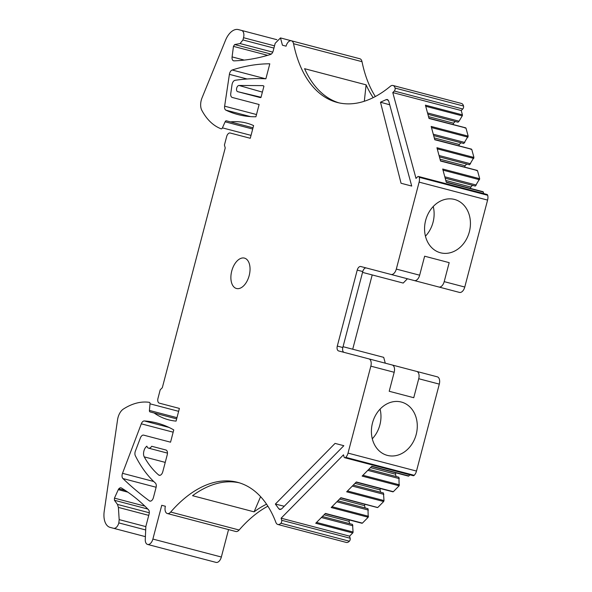 <?xml version="1.0" encoding="UTF-8"?>
<svg xmlns="http://www.w3.org/2000/svg" width="592" height="592" viewBox="0 0 592 592"><rect width="100%" height="100%" fill="white"/><g stroke="black" fill="none" stroke-linecap="round" stroke-linejoin="round"><path stroke-width="0.89" d="M145.839 526.614L119.17 519.613L118.829 522.906A6.549 3.752 104.7 0 1 113.538 528.286L145.395 536.648M179.398 408.421L159.307 403.145L179.398 408.421L176.068 421.104A130.913 75.088 104.7 0 1 168.69 419.839A130.913 75.088 104.7 0 1 154.135 412.979L150.02 411.899A1.746 0.999 104.7 0 1 149.413 410.434L150.028 403.825A1.746 0.999 104.7 0 0 149.421 402.36A1.746 0.999 104.7 0 0 149.354 402.345A87.276 50.061 104.7 0 0 123.402 409.042A11.344 6.505 104.7 0 0 117.564 419.713L104.222 511.266A17.457 10.012 104.7 0 0 110.149 527.398L113.538 528.286M389.203 391.275L413.749 397.713L389.203 391.275L394.183 372.279A6.549 3.752 104.7 0 0 392.215 364.998L338.609 350.938A4.366 2.501 104.7 0 1 337.299 346.076L357.228 270.1A4.366 2.501 104.7 0 1 360.757 266.518L391.023 274.459A6.549 3.752 104.7 0 0 396.314 269.079L419.121 182.129L487.586 200.089L464.772 287.039A6.549 3.752 104.7 0 1 459.481 292.418L386.857 273.363M438.909 287.016A6.549 3.752 104.7 0 0 444.2 281.637L449.18 262.648L424.634 256.203L419.654 275.199A6.549 3.752 104.7 0 1 414.356 280.578L391.023 274.459M440.5 252.784A27.58 22.592 -75.3 0 1 425.648 220.379A27.58 22.592 -75.3 0 1 454.493 199.437A27.58 22.592 -75.3 0 1 469.345 231.842A27.58 22.592 -75.3 0 1 440.5 252.784M344.144 352.388A4.366 2.501 104.7 0 1 342.65 350.19A4.366 2.501 104.7 0 1 342.827 347.526L362.763 271.55A4.366 2.501 104.7 0 1 363.91 269.145A4.366 2.501 104.7 0 1 366.293 267.969M281.119 518.2L349.583 536.16L350.146 538.232L281.681 520.272L281.119 518.2L343.493 454.811L344.056 456.883A2.183 1.251 104.7 0 0 344.751 457.727A2.183 1.251 104.7 0 0 345.758 457.35A6.549 3.752 104.7 0 0 348.029 453.109L370.844 366.159L394.183 372.279M348.029 453.109L416.494 471.069L439.301 384.119A6.549 3.752 104.7 0 0 437.333 376.838L364.709 357.783M413.749 397.713L418.729 378.725A6.549 3.752 -75.3 0 0 416.761 371.436M387.346 455.389A27.58 22.592 -75.3 0 1 372.494 422.984A27.58 22.592 -75.3 0 1 401.339 402.042A27.58 22.592 -75.3 0 1 416.198 434.447A27.58 22.592 -75.3 0 1 387.346 455.389M416.494 471.069A6.549 3.752 104.7 0 1 416.428 471.306A6.549 3.752 104.7 0 1 416.228 471.935A6.549 3.752 104.7 0 1 414.215 475.309A2.183 1.251 104.7 0 1 413.209 475.687L344.751 457.727M349.583 536.16L352.728 532.963L315.728 523.261L325.408 513.419L362.408 523.128L361.801 523.136L362.408 523.128L368.194 517.245L331.194 507.536L340.881 497.702L377.274 507.411L377.874 507.403L383.66 501.528L346.668 491.819L356.347 481.977L393.347 491.686L392.74 491.693L393.347 491.686L399.134 485.803L398.934 477.248L368.786 469.338M399.134 485.803L362.134 476.101L371.813 466.259L408.813 475.968L409.93 474.828M350.146 538.232A2.183 1.251 104.7 0 1 349.376 541.206A6.549 3.752 104.7 0 1 346.276 542.427L277.818 524.468A6.549 3.752 104.7 0 1 275.909 522.462A131.35 75.339 104.7 0 0 237.547 482.317A131.35 75.339 104.7 0 0 170.681 512.05A6.549 3.752 104.7 0 1 167.351 513.53A6.549 3.752 104.7 0 1 165.375 506.249L161.749 505.294L165.375 506.249M281.681 520.272A2.183 1.251 104.7 0 1 280.911 523.247A6.549 3.752 104.7 0 1 277.818 524.468M170.681 512.05L239.138 530.01A131.35 75.339 104.7 0 1 267.873 506.182M260.591 496.651L254.086 511.843L192.541 495.696A131.35 75.339 104.7 0 1 239.264 482.806M254.086 511.843A131.35 75.339 104.7 0 1 266.548 504.177M239.138 530.01A6.549 3.752 104.7 0 1 235.808 531.49L167.351 513.53M144.855 506.116L114.448 498.138L118.289 489.658A2.62 1.502 104.7 0 1 118.844 488.777A4.366 2.501 104.7 0 1 121.034 487.83A4.366 2.501 104.7 0 1 121.427 487.993A349.095 200.237 104.7 0 1 148.488 509.727A4.366 2.501 104.7 0 1 149.073 514.145L145.847 526.443L145.269 539.445A6.549 3.752 104.7 0 0 147.593 544.44A6.549 3.752 104.7 0 0 152.884 539.06L161.749 505.294M152.884 539.06L221.349 557.02L228.549 529.588M221.349 557.02A6.549 3.752 104.7 0 1 216.058 562.4L147.593 544.44M159.307 403.145A4.366 2.501 104.7 0 1 157.99 398.29L160.203 389.847L162.319 387.693L225.219 147.948L224.427 145.033L226.647 136.589A4.366 2.501 104.7 0 1 230.177 133.008L250.268 138.276L230.177 133.008M251.03 135.368L222.422 127.865L225.13 121.804A1.746 0.999 104.7 0 1 226.381 120.82L253.013 127.813M230.495 121.9A130.913 75.088 104.7 0 1 246.546 123.077A130.913 75.088 104.7 0 1 253.598 125.593L250.268 138.276M222.422 127.865A1.739 0.999 104.7 0 1 221.179 128.841A1.739 0.999 104.7 0 1 221.119 128.819A87.276 50.061 104.7 0 1 201.791 110.245A11.344 6.505 104.7 0 1 202.087 97.724L225.53 40.234A17.457 10.012 104.7 0 1 238.413 29.6L241.558 30.429A6.549 3.752 104.7 0 1 243.527 37.71L274.518 45.843M238.413 29.6L276.908 39.701M273.933 48.085L242.942 39.953L243.527 37.71M242.942 39.953L240.078 43.564L234.676 44.548L233.455 46.368L232.086 56.899A4.366 2.501 104.7 0 0 233.588 60.813A4.366 2.501 104.7 0 0 234.01 60.865A349.102 200.237 104.7 0 0 270.544 54.457A4.366 2.501 104.7 0 0 273.193 50.905L275.184 43.305L280.475 37.925L282.443 45.214L286.077 46.169A6.549 3.752 104.7 0 1 291.368 40.789A6.549 3.752 104.7 0 1 293.543 43.712L362.008 61.672A6.549 3.752 104.7 0 0 359.832 58.749L291.368 40.789M348.932 55.892L280.475 37.925M282.443 45.214L286.077 46.169M392.984 85.492L461.442 103.452A6.549 3.752 104.7 0 1 463.536 106.035A2.183 1.251 104.7 0 1 462.752 109.002L461.242 110.534L392.785 92.574L394.287 91.042A2.183 1.251 104.7 0 0 395.079 88.075A6.549 3.752 104.7 0 0 392.984 85.492A6.549 3.752 104.7 0 0 390.335 86.291A131.35 75.339 104.7 0 1 337.203 102.446A131.35 75.339 104.7 0 1 293.543 43.712M375.343 96.533A131.35 75.339 104.7 0 1 362.008 61.672M338.942 102.86A131.35 75.339 104.7 0 1 304.569 68.687L366.108 84.834A131.35 75.339 104.7 0 0 373.204 97.636M433.655 135.59L463.802 143.501L468.176 136.145L466.015 128.183L465.497 127.879M461.242 110.534L462.411 114.855L425.419 105.154L429.022 118.474L464.113 127.517M419.121 182.129A6.549 3.752 104.7 0 0 419.217 177.311A2.183 1.251 104.7 0 0 418.529 176.49A2.183 1.251 104.7 0 0 417.515 176.882L416.006 178.414L392.785 92.574M483.716 193.591L483.294 192.052L446.301 182.343L442.698 169.016L479.69 178.725L477.537 170.762L477.019 170.459M439.412 156.88L469.56 164.791L473.933 157.435L436.933 147.726L440.544 161.054L475.635 170.096M473.933 157.435L471.78 149.473L471.254 149.169M468.176 136.145L431.176 126.444L434.78 139.764L469.87 148.807M418.529 176.49L486.994 194.45A2.183 1.251 104.7 0 1 487.682 195.271A6.549 3.752 104.7 0 1 487.778 199.201A6.549 3.752 104.7 0 1 487.586 200.089M280.993 509.357L278.869 508.854L275.361 504.073L284.256 506.256M278.869 508.854L279.824 509.527L281.822 508.728L343.841 445.702L335.057 443.401L343.841 445.702M380.486 102.209L386.236 99.604L387.397 99.486L388.744 101.165L411.714 186.058L401.058 183.261L380.486 102.209L389.728 104.791M260.436 97.569A6.105 3.5 -75.3 0 0 260.961 97.51L263.936 86.188A6.105 3.5 -75.3 0 0 263.07 85.699A6.105 3.5 -75.3 0 0 262.522 85.618L239.005 85.463A3.182 1.828 -75.3 0 0 236.637 88.341A3.182 1.828 -75.3 0 0 237.651 91.656L259.932 97.502A6.105 3.5 -75.3 0 0 259.969 97.517A6.105 3.5 -75.3 0 0 260.436 97.569M385.281 363.177L383.705 357.353L343.049 346.683M408.813 475.968A0.873 0.503 104.7 0 1 408.406 476.123L371.606 466.466M396.107 476.508L395.478 474.192L395.841 472.823M380.641 492.226L380.012 489.91L380.367 488.548M383.66 501.528L384.008 500.566L383.461 492.973L353.313 485.063M365.168 507.951L364.546 505.635L364.901 504.266M368.194 517.245L367.995 508.691L337.847 500.78M349.435 519.991L349.073 521.352L349.702 523.668M322.381 516.505L352.529 524.408L353.069 532.008A0.873 0.503 104.7 0 1 352.728 532.963M462.411 114.855A0.873 0.503 104.7 0 1 462.248 115.862L459.037 121.197L427.52 112.931M427.89 114.3L458.045 122.211L459.037 121.197M453.176 124.549L453.531 123.18L455.218 121.471M458.933 145.839L459.296 144.47L460.976 142.761M464.69 167.129L465.053 165.76L466.733 164.051M445.169 178.17L475.317 186.08L479.69 178.725M470.455 188.419L470.81 187.05L472.497 185.34M482.776 191.749A0.873 0.503 104.7 0 1 483.294 192.052M407.429 278.758L403.196 283.065L362.541 272.394M352.714 349.221L372.205 274.932M449.18 262.648L424.634 256.203M425.448 236.186A27.58 22.592 104.7 0 0 433.233 206.504M372.294 438.79A27.58 22.592 104.7 0 0 380.079 409.109M364.317 101.262L366.108 84.834M453.531 123.18L428.519 116.624M470.81 187.05L445.798 180.486M476.316 185.067L444.799 176.801M465.053 165.76L440.041 159.196M470.559 163.777L439.042 155.511M459.296 144.47L434.276 137.906M464.801 142.487L433.277 134.221M352.899 525.785L321.382 517.519M349.073 521.352L324.061 514.788M368.365 510.067L336.848 501.794M364.546 505.635L339.534 499.071M383.838 494.342L352.314 486.076M380.012 489.91L355 483.353M399.304 478.625L367.787 470.359M395.478 474.192L370.466 467.628M244.452 258.112A15.71 9.013 104.7 0 1 249.18 275.591A15.71 9.013 104.7 0 1 236.474 288.496A15.71 9.013 104.7 0 1 231.746 271.018A15.71 9.013 104.7 0 1 244.452 258.112M411.714 186.058L401.058 183.261M143.664 435.135A4.366 2.501 104.7 0 0 140.385 437.954L135.39 451.082A4.366 2.501 104.7 0 0 135.309 455.662A174.551 100.115 104.7 0 0 155.378 483.057A4.366 2.501 104.7 0 1 156.051 487.556L153.432 497.524A4.366 2.501 104.7 0 1 149.909 501.113A4.366 2.501 104.7 0 1 149.399 500.862A659.895 378.503 104.7 0 1 122.899 478.536A4.366 2.501 104.7 0 1 122.514 473.311L141.303 423.82A4.366 2.501 104.7 0 1 144.322 420.949A205.343 117.778 104.7 0 1 156.984 423.021A205.343 117.778 104.7 0 1 173.759 429.91L170.54 442.187L143.664 435.135L170.54 442.187M232.256 97.458L259.126 104.51L232.256 97.458A4.366 2.501 104.7 0 1 230.769 93.447L232.012 84.752A4.366 2.501 104.7 0 1 235.113 80.29A436.378 250.298 104.7 0 1 265.875 78.795L269.797 63.832A4.366 2.501 104.7 0 0 269.419 63.788L269.782 63.884M259.126 104.51L255.907 116.779A205.343 117.778 104.7 0 1 237.888 114.545A205.343 117.778 104.7 0 1 225.855 110.142A4.366 2.501 104.7 0 1 224.634 106.175L229.4 74.348A4.366 2.501 104.7 0 1 232.19 70.004A312.791 179.406 104.7 0 1 269.419 63.788M275.361 504.073L335.057 443.401M148.533 448.144A5.239 3.004 104.7 0 0 151.715 446.272L165.901 449.994A4.366 2.501 104.7 0 1 167.218 454.848L162.785 471.728A4.366 2.501 104.7 0 1 159.263 475.317A4.366 2.501 104.7 0 1 158.656 474.991A130.913 75.088 104.7 0 1 144.248 456.883A6.549 3.752 104.7 0 1 146.883 446.161A5.239 3.004 104.7 0 0 148.533 448.144L167.462 453.109M368.875 358.87A6.549 3.752 104.7 0 1 370.844 366.159M154.135 412.979L176.653 418.884M119.17 519.613L118.4 507.411L117.468 504.414L114.441 500.284L114.448 498.138M118.829 522.906L145.691 529.958M396.314 269.079L419.654 275.199M444.2 281.637L464.772 287.039M357.228 270.1L362.763 271.55M337.299 346.076L342.827 347.526M418.729 378.725L439.301 384.119M345.758 457.35L414.215 475.309M280.911 523.247L349.376 541.206M225.13 121.804L252.695 129.034M272.749 52.133L240.078 43.564M271.195 54.131L234.676 44.548M267.636 55.33L233.455 46.368M244.267 60.095L232.086 56.899M395.079 88.075L463.536 106.035M394.287 91.042L462.752 109.002M466.015 128.183L464.639 127.82M477.537 170.762L476.153 170.4M471.78 149.473L470.396 149.11M419.217 177.311L487.682 195.271M386.236 99.604L388.33 100.211M473.763 158.441L472.379 158.079L472.549 157.072M437.244 148.858L472.379 158.079M479.52 179.731L478.144 179.369L478.306 178.362M443.001 170.148L478.144 179.369M425.722 106.279L462.248 115.862M468.006 137.152L466.622 136.789L466.792 135.783M431.479 127.569L466.622 136.789M353.069 532.008L316.55 522.425M368.542 516.291L332.016 506.708M384.008 500.566L347.482 490.983M399.474 484.848L362.955 475.265M397.75 485.44L398.09 484.485M366.811 516.883L367.158 515.928M382.277 501.165L382.624 500.203M263.581 85.921L262.522 85.618M261.028 97.258L237.651 91.656M262.374 92.123L239.005 85.463M149.399 500.862L150.472 501.143M225.855 110.142L250.534 116.617M224.634 106.175L256.499 114.537M229.4 74.348L247.108 78.995M232.19 70.004L265.638 78.78M158.656 474.991L159.951 475.332M144.248 456.883L165.242 462.389M122.899 478.536L156.125 487.253M122.514 473.311L153.713 481.496M141.303 423.82L173.167 432.175M144.322 420.949L169.031 427.431M149.413 410.434L176.971 417.663M150.028 403.825L178.636 411.329M148.755 515.373L118.4 507.411M149.302 512.768L117.468 504.414M147.822 509.046L114.441 500.284M118.289 489.658L127.842 492.159M118.844 488.777L125.356 490.487M377.467 507.559L340.674 497.909M361.993 523.276L325.2 513.634M392.933 491.841L391.549 491.471M391.556 491.478L356.14 482.191M465.734 127.85L464.35 127.487M428.948 118.193L464.357 127.48M446.22 182.062L483.02 191.712M477.256 170.429L475.872 170.067M440.463 160.772L475.879 170.059M471.491 149.14L434.706 139.483"/></g></svg>

